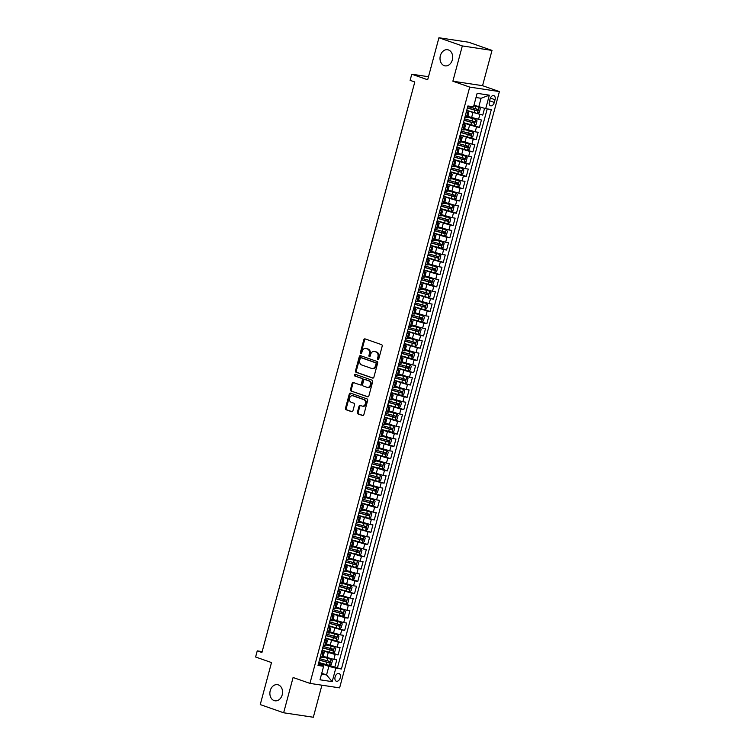<?xml version="1.0" encoding="UTF-8"?>
<svg xmlns="http://www.w3.org/2000/svg" width="755" height="755" viewBox="0 0 755 755"><rect width="100%" height="100%" fill="white"/><g stroke="black" fill="none" stroke-linecap="round" stroke-linejoin="round"><path stroke-width="1.13" d="M377.896 359.597A0.878 0.679 -81.4 0 0 378.765 358.984L382.19 346.186A1.255 0.963 -81.4 0 0 381.596 344.657L365.061 338.882A1.255 0.963 -81.4 0 0 363.825 339.759L360.39 352.557A0.878 0.679 -81.4 0 0 361.683 353.01L362.126 351.349A4.011 3.095 -81.4 0 1 365.656 348.414A4.011 3.095 -81.4 0 1 366.1 348.527L367.477 349.008A4.011 3.095 -81.4 0 1 369.374 353.887L368.931 355.548A0.878 0.679 -81.4 0 0 370.224 355.992L370.667 354.34A4.011 3.095 -81.4 0 1 374.197 351.405A4.011 3.095 -81.4 0 1 374.64 351.509L376.018 352A4.011 3.095 -81.4 0 1 377.915 356.879L377.472 358.531A0.878 0.679 -81.4 0 0 377.896 359.597M278.321 684.879A8.163 6.295 -81.4 0 0 277.434 684.662A8.163 6.295 -81.4 0 0 270.092 691.212A8.163 6.295 -81.4 0 0 274.112 700.583A8.163 6.295 -81.4 0 0 274.999 700.8A8.163 6.295 -81.4 0 0 282.342 694.251A8.163 6.295 -81.4 0 0 278.321 684.879M448.451 49.943A8.163 6.295 -81.4 0 0 447.564 49.717A8.163 6.295 -81.4 0 0 440.231 56.266A8.163 6.295 -81.4 0 0 444.251 65.647A8.163 6.295 -81.4 0 0 445.129 65.864A8.163 6.295 -81.4 0 0 452.471 59.315A8.163 6.295 -81.4 0 0 448.451 49.943M340.241 677.754A4.086 2.567 109.3 0 0 339.023 673.507A4.086 2.567 109.3 0 0 335.107 676.971A4.086 2.567 109.3 0 0 336.324 681.218A4.086 2.567 109.3 0 0 340.241 677.754M357.37 412.39A1.255 0.963 -81.4 0 0 357.964 413.91L362.608 415.533A1.255 0.963 -81.4 0 0 363.844 414.655L367.657 400.443A1.255 0.963 -81.4 0 0 367.053 398.914L350.528 393.128A1.255 0.963 -81.4 0 0 349.282 394.016L345.479 408.228A1.255 0.963 -81.4 0 0 346.073 409.748L351.679 411.711A1.255 0.963 -81.4 0 0 352.915 410.833L354.548 404.746A1.255 0.963 -81.4 0 0 353.953 403.217L351.169 402.245A3.35 2.586 -81.4 0 1 349.527 398.404A3.35 2.586 -81.4 0 1 352.538 395.714A3.35 2.586 -81.4 0 1 352.896 395.809L363.778 399.612A3.35 2.586 -81.4 0 1 365.429 403.463A3.35 2.586 -81.4 0 1 362.419 406.143A3.35 2.586 -81.4 0 1 362.051 406.058L360.239 405.426A1.255 0.963 -81.4 0 0 359.002 406.303L357.37 412.39L358.172 412.504A1.255 0.963 -81.4 0 0 358.767 414.033L363.079 415.543M462.324 45.932L452.868 81.21L482.558 85.683L492.005 50.415L462.324 45.932L438.929 37.75L427.67 79.775L411.768 74.207L410.116 80.341L414.797 81.984L261.928 652.499L257.247 650.867L255.605 657.001L271.507 662.569L260.248 704.585L283.644 712.777L313.325 717.25L321.913 685.2M452.868 81.21L469.714 87.099L309.937 683.388L293.091 677.499L283.644 712.777M372.64 378.085A1.255 0.963 -81.4 0 0 373.885 377.198L377.689 362.985A1.255 0.963 -81.4 0 0 377.094 361.466L360.56 355.68A1.255 0.963 -81.4 0 0 359.323 356.558L355.511 370.771A1.255 0.963 -81.4 0 0 356.105 372.3L372.913 378.123M372.668 381.719L368.865 395.922A1.255 0.963 -81.4 0 1 367.619 396.809L351.094 391.024A1.255 0.963 -81.4 0 1 350.499 389.495L352.123 383.417A1.255 0.963 -81.4 0 1 353.368 382.53L360.069 384.88A1.255 0.963 -81.4 0 0 361.315 383.993L362.391 379.963A1.255 0.963 -81.4 0 0 361.796 378.434L354.822 375.999A0.878 0.679 -81.4 0 1 355.265 374.31L372.073 380.19A1.255 0.963 -81.4 0 1 372.668 381.719M438.929 37.75L468.619 42.223L492.005 50.415M329.51 665.363L334.805 667.212L336.777 659.851L333.852 659.408L335.163 654.5L321.998 650.536M332.804 653.094L338.089 654.944L340.061 647.582L337.136 647.139L338.448 642.231L325.282 638.258M325.367 637.937L341.383 642.675L343.355 635.314L340.42 634.87L341.741 629.963L328.567 625.989M328.651 625.668L344.667 630.406L346.639 623.045L343.714 622.601L345.026 617.694L331.86 613.721M342.666 616.278L347.951 618.137L349.924 610.776L346.998 610.333L348.31 605.425L335.144 601.452M335.229 601.131L351.245 605.869L353.217 598.507L350.282 598.064L351.603 593.156L338.429 589.183M338.514 588.862L354.529 593.6L356.502 586.239L353.576 585.795L354.888 580.888L341.722 576.914M352.528 579.472L357.813 581.322L359.786 573.96L356.86 573.526L358.172 568.619L345.007 564.646M345.092 564.325L361.107 569.053L363.079 561.692L360.144 561.258L361.466 556.35L348.291 552.377M348.376 552.056L364.391 556.784L366.364 549.423L363.438 548.989L364.75 544.072L351.585 540.108M362.391 542.666L367.676 544.515L369.648 537.154L366.722 536.711L368.044 531.803L354.869 527.839M354.954 527.519L370.969 532.247L372.942 524.885L370.016 524.442L371.328 519.534L358.153 515.571M358.248 515.25L374.253 519.978L376.226 512.617L373.3 512.173L374.612 507.266L361.447 503.302M372.253 505.859L377.547 507.709L379.52 500.348L376.585 499.904L377.906 494.997L364.731 491.033M364.816 490.712L380.831 495.44L382.804 488.079L379.878 487.636L381.19 482.728L368.015 478.764M368.11 478.443L384.116 483.172L386.088 475.81L383.162 475.367L384.474 470.459L371.309 466.496M382.115 469.053L387.409 470.903L389.382 463.542L386.447 463.098L387.768 458.191L374.593 454.227M374.678 453.906L390.694 458.634L392.666 451.273L389.74 450.829L391.052 445.922L377.887 441.949M377.972 441.628L393.978 446.365L395.95 439.004L393.025 438.561L394.336 433.653L381.171 429.68M391.977 432.247L397.272 434.097L399.244 426.735L396.309 426.292L397.63 421.384L384.455 417.411M384.54 417.09L400.556 421.828L402.528 414.467L399.603 414.023L400.914 409.116L387.749 405.142M387.834 404.822L403.84 409.559L405.812 402.198L402.887 401.754L404.199 396.847L391.033 392.874M401.839 395.431L407.134 397.29L409.106 389.929L406.171 389.486L407.492 384.578L394.318 380.605M394.403 380.284L410.418 385.012L412.39 377.651L409.465 377.217L410.777 372.309L397.611 368.336M397.696 368.015L413.702 372.743L415.675 365.382L412.749 364.948L414.061 360.041L400.896 356.067M411.702 358.625L416.996 360.475L418.968 353.113L416.033 352.679L417.355 347.762L404.18 343.799M404.265 343.478L420.28 348.206L422.253 340.845L419.327 340.401L420.639 335.494L407.474 331.53M407.558 331.209L423.564 335.937L425.537 328.576L422.611 328.132L423.933 323.225L410.758 319.261M421.564 321.819L426.858 323.668L428.831 316.307L425.905 315.864L427.217 310.956L414.042 306.992M414.127 306.672L430.142 311.4L432.115 304.038L429.189 303.595L430.501 298.687L417.336 294.724M417.421 294.403L433.436 299.131L435.409 291.77L432.473 291.326L433.795 286.419L420.62 282.455M431.426 285.012L436.72 286.862L438.693 279.501L435.767 279.057L437.079 274.15L423.904 270.186M423.999 269.865L440.005 274.593L441.977 267.232L439.051 266.789L440.363 261.881L427.198 257.908M427.283 257.597L443.298 262.325L445.271 254.964L442.336 254.52L443.657 249.612L430.482 245.639M441.288 248.206L446.582 250.056L448.555 242.695L445.629 242.251L446.941 237.344L433.766 233.37M433.861 233.05L449.867 237.787L451.839 230.426L448.914 229.982L450.225 225.075L437.06 221.102M437.145 220.781L453.16 225.518L455.133 218.157L452.198 217.714L453.519 212.806L440.344 208.833M451.15 211.391L456.445 213.25L458.417 205.888L455.491 205.445L456.803 200.537L443.638 196.564M443.723 196.243L459.729 200.981L461.701 193.61L458.776 193.176L460.088 188.269L446.922 184.296M447.007 183.975L463.023 188.703L464.995 181.342L462.06 180.907L463.381 176L450.207 172.027M461.012 174.584L466.307 176.434L468.279 169.073L465.354 168.639L466.666 163.731L453.5 159.758M464.306 162.316L469.591 164.165L471.564 156.804L468.638 156.37L469.95 151.453L456.784 147.489M456.869 147.168L472.885 151.897L474.857 144.535L471.922 144.092L473.243 139.184L460.069 135.22M460.154 134.9L476.169 139.628L478.141 132.267L475.216 131.823L476.528 126.915L463.362 122.952M474.168 125.509L479.453 127.359L481.426 119.998L467.836 116.459M333.852 659.408L323.178 656.312M337.136 647.139L326.462 644.043M340.42 634.87L329.756 631.775M343.714 622.601L333.04 619.506M346.998 610.333L336.334 607.237M350.282 598.064L339.618 594.968M353.576 585.795L342.902 582.7M356.86 573.526L346.196 570.431M360.144 561.258L349.48 558.162M363.438 548.989L352.764 545.893M366.722 536.711L356.058 533.625M370.016 524.442L359.342 521.356M373.3 512.173L362.627 509.078M376.585 499.904L365.92 496.809M379.878 487.636L369.204 484.54M383.162 475.367L372.489 472.271M386.447 463.098L375.782 460.003M389.74 450.829L379.067 447.734M393.025 438.561L382.351 435.465M396.309 426.292L385.645 423.196M399.603 414.023L388.929 410.928M402.887 401.754L392.213 398.659M406.171 389.486L395.507 386.39M409.465 377.217L398.791 374.121M412.749 364.948L402.085 361.853M416.033 352.679L405.369 349.584M419.327 340.401L408.653 337.315M422.611 328.132L411.947 325.046M425.905 315.864L415.231 312.768M429.189 303.595L418.515 300.499M432.473 291.326L421.809 288.231M435.767 279.057L425.093 275.962M439.051 266.789L428.378 263.693M442.336 254.52L431.671 251.424M445.629 242.251L434.955 239.156M448.914 229.982L438.24 226.887M452.198 217.714L441.533 214.618M455.491 205.445L444.818 202.349M458.776 193.176L448.102 190.081M462.06 180.907L451.396 177.812M465.354 168.639L454.68 165.543M468.638 156.37L457.974 153.274M471.922 144.092L461.258 141.006M475.216 131.823L464.542 128.737M490.07 98.98L489.344 101.68A3.954 2.492 109.3 0 0 490.523 105.785A3.954 2.492 109.3 0 0 494.317 102.425L495.044 99.726A3.954 2.492 109.3 0 0 493.855 95.621A3.954 2.492 109.3 0 0 490.07 98.98M469.714 87.099L499.395 91.582L339.618 687.871L309.937 683.388M334.805 667.212L341.42 668.996L491.335 109.513L485.72 108.663L473.961 105.19M341.42 668.996L335.805 668.147L332.191 681.642L319.997 679.802L323.612 666.306L317.997 665.457L467.911 105.974L473.527 106.823L477.141 93.327L489.334 95.168L485.72 108.663M321.715 651.584L324.159 652.669L321.479 652.433M324.999 639.315L327.443 640.4L324.773 640.164M328.283 627.046L330.728 628.132L328.057 627.896M331.577 614.778L334.021 615.863L331.351 615.627M334.861 602.509L337.306 603.594L334.635 603.358M338.146 590.24L340.59 591.325L337.919 591.09M341.439 577.971L343.884 579.057L341.213 578.821M344.724 565.693L347.168 566.788L344.497 566.552M348.017 553.424L350.452 554.519L347.781 554.283M351.301 541.156L353.746 542.25L351.075 542.014M354.586 528.887L357.03 529.982L354.359 529.746M357.879 516.618L360.314 517.713L357.643 517.477M361.164 504.349L363.608 505.444L360.937 505.208M364.448 492.081L366.892 493.175L364.221 492.94M367.742 479.812L370.176 480.897L367.506 480.671M371.026 467.543L373.47 468.628L370.799 468.393M374.31 455.274L376.754 456.36L374.084 456.124M377.604 443.006L380.039 444.091L377.368 443.855M380.888 430.737L383.332 431.822L380.662 431.586M384.172 418.468L386.617 419.553L383.946 419.318M387.466 406.199L389.91 407.285L387.23 407.049M390.75 393.931L393.195 395.016L390.524 394.78M394.034 381.662L396.479 382.747L393.808 382.511M397.328 369.384L399.773 370.478L397.102 370.243M400.612 357.115L403.057 358.21L400.386 357.974M403.897 344.846L406.341 345.941L403.67 345.705M407.19 332.577L409.635 333.672L406.964 333.436M410.475 320.309L412.919 321.404L410.248 321.168M413.768 308.04L416.203 309.135L413.532 308.899M417.053 295.771L419.497 296.866L416.826 296.63M420.337 283.502L422.781 284.588L420.11 284.361M423.63 271.234L426.065 272.319L423.395 272.083M426.915 258.965L429.359 260.05L426.688 259.814M430.199 246.696L432.643 247.782L429.973 247.546M433.493 234.428L435.928 235.513L433.257 235.277M436.777 222.159L439.221 223.244L436.55 223.008M440.061 209.89L442.505 210.975L439.835 210.739M443.355 197.621L445.79 198.707L443.119 198.471M446.639 185.352L449.083 186.438L446.413 186.202M449.923 173.074L452.368 174.169L449.697 173.933M453.217 160.806L455.661 161.9L452.991 161.664M456.501 148.537L458.946 149.632L456.275 149.396M459.786 136.268L462.23 137.363L459.559 137.127M463.079 123.999L465.524 125.094L462.853 124.858M466.732 110.362L482.747 115.09L466.647 110.683M466.363 111.731L468.808 112.825L466.137 112.589M468.808 112.825L467.496 117.733L464.825 117.497M320.167 657.341L322.838 657.577L324.159 652.669M323.451 645.072L326.132 645.308L327.443 640.4M326.745 632.803L329.416 633.039L330.728 628.132M330.029 620.534L332.7 620.77L334.021 615.863M333.323 608.266L335.994 608.502L337.306 603.594M336.607 595.997L339.278 596.233L340.59 591.325M339.892 583.728L342.562 583.964L343.884 579.057M343.185 571.459L345.856 571.695L347.168 566.788M346.469 559.191L349.14 559.427L350.452 554.519M349.754 546.922L352.425 547.158L353.746 542.25M353.047 534.653L355.718 534.889L357.03 529.982M356.332 522.385L359.002 522.62L360.314 517.713M359.616 510.116L362.287 510.352L363.608 505.444M362.91 497.847L365.58 498.083L366.892 493.175M366.194 485.578L368.865 485.805L370.176 480.897M369.478 473.3L372.149 473.536L373.47 468.628M372.772 461.031L375.443 461.267L376.754 456.36M376.056 448.763L378.727 448.998L380.039 444.091M379.34 436.494L382.011 436.73L383.332 431.822M382.634 424.225L385.305 424.461L386.617 419.553M385.918 411.956L388.589 412.192L389.91 407.285M389.202 399.688L391.883 399.923L393.195 395.016M392.496 387.419L395.167 387.655L396.479 382.747M395.78 375.15L398.451 375.386L399.773 370.478M399.074 362.881L401.745 363.117L403.057 358.21M402.358 350.613L405.029 350.849L406.341 345.941M405.643 338.344L408.313 338.58L409.635 333.672M408.936 326.075L411.607 326.311L412.919 321.404M412.221 313.806L414.891 314.042L416.203 309.135M415.505 301.538L418.176 301.774L419.497 296.866M418.798 289.269L421.469 289.495L422.781 284.588M422.083 276.991L424.754 277.227L426.065 272.319M425.367 264.722L428.038 264.958L429.359 260.05M428.661 252.453L431.332 252.689L432.643 247.782M431.945 240.184L434.616 240.42L435.928 235.513M435.229 227.916L437.9 228.152L439.221 223.244M438.523 215.647L441.194 215.883L442.505 210.975M441.807 203.378L444.478 203.614L445.79 198.707M445.091 191.109L447.772 191.345L449.083 186.438M448.385 178.841L451.056 179.077L452.368 174.169M451.669 166.572L454.34 166.808L455.661 161.9M454.963 154.303L457.634 154.539L458.946 149.632M458.247 142.034L460.918 142.27L462.23 137.363M461.531 129.766L464.202 130.002L465.524 125.094M479.453 127.359L476.528 126.915M476.169 139.628L473.243 139.184M472.885 151.897L469.95 151.453M469.591 164.165L466.666 163.731M466.307 176.434L463.381 176M463.023 188.703L460.088 188.269M459.729 200.981L456.803 200.537M456.445 213.25L453.519 212.806M453.16 225.518L450.225 225.075M449.867 237.787L446.941 237.344M446.582 250.056L443.657 249.612M443.298 262.325L440.363 261.881M440.005 274.593L437.079 274.15M436.72 286.862L433.795 286.419M433.436 299.131L430.501 298.687M430.142 311.4L427.217 310.956M426.858 323.668L423.933 323.225M423.564 335.937L420.639 335.494M420.28 348.206L417.355 347.762M416.996 360.475L414.061 360.041M413.702 372.743L410.777 372.309M410.418 385.012L407.492 384.578M407.134 397.29L404.199 396.847M403.84 409.559L400.914 409.116M400.556 421.828L397.63 421.384M397.272 434.097L394.336 433.653M393.978 446.365L391.052 445.922M390.694 458.634L387.768 458.191M387.409 470.903L384.474 470.459M384.116 483.172L381.19 482.728M380.831 495.44L377.906 494.997M377.547 507.709L374.612 507.266M374.253 519.978L371.328 519.534M370.969 532.247L368.044 531.803M367.676 544.515L364.75 544.072M364.391 556.784L361.466 556.35M361.107 569.053L358.172 568.619M357.813 581.322L354.888 580.888M354.529 593.6L351.603 593.156M351.245 605.869L348.31 605.425M347.951 618.137L345.026 617.694M344.667 630.406L341.741 629.963M341.383 642.675L338.448 642.231M338.089 654.944L335.163 654.5M337.494 667.618L487.202 108.89M482.747 115.09L484.55 108.361M321.743 673.262L326.556 674.942L328.85 666.354L318.704 662.805M478.764 106.87L481.067 98.282L476.018 97.518M482.558 85.683L499.395 91.582M262.164 651.612L257.247 650.867M428.481 76.727L411.768 74.207M321.498 674.177L326.556 674.942L332.191 681.642M318.421 663.853L323.074 665.476L323.612 666.306M328.85 666.354L335.805 668.147M481.067 98.282L489.334 95.168M378.415 359.512A0.878 0.679 -81.4 0 1 378.274 358.653L378.717 357.002A4.011 3.095 -81.4 0 0 376.82 352.113L376.018 352M374.197 351.405L374.999 351.528A4.011 3.095 -81.4 0 1 375.443 351.632L376.82 352.113M365.656 348.414L366.458 348.536A4.011 3.095 -81.4 0 1 366.902 348.65L368.28 349.131A4.011 3.095 -81.4 0 1 370.186 354.01L369.733 355.662A0.878 0.679 -81.4 0 0 369.875 356.52M365.392 338.995A1.255 0.963 -81.4 0 0 364.627 339.882L361.192 352.679A0.878 0.679 -81.4 0 0 361.334 353.538M360.89 355.794A1.255 0.963 -81.4 0 0 360.126 356.681L356.313 370.894A1.255 0.963 -81.4 0 0 356.907 372.423L373.121 378.085M376.047 363.863A0.878 0.679 -81.4 0 0 375.631 362.796L361.116 357.719A0.878 0.679 -81.4 0 0 360.248 358.332L359.786 360.078A4.011 3.095 -81.4 0 0 361.692 364.967L371.611 368.431A4.011 3.095 -81.4 0 0 372.045 368.544A4.011 3.095 -81.4 0 0 375.584 365.609L376.047 363.863L376.849 363.986A0.878 0.679 -81.4 0 0 376.434 362.919L375.631 362.796M361.73 357.813A0.878 0.679 -81.4 0 1 361.919 357.842L376.434 362.919M372.045 368.544L372.847 368.666A4.011 3.095 -81.4 0 0 376.386 365.731L375.584 365.609M376.849 363.986L376.386 365.731M368.1 396.819L351.094 391.024M353.689 382.643A1.255 0.963 -81.4 0 0 352.925 383.54L351.301 389.618A1.255 0.963 -81.4 0 0 351.896 391.147M360.343 384.918L360.871 385.003A1.255 0.963 -81.4 0 0 362.117 384.116L363.193 380.086A1.255 0.963 -81.4 0 0 362.598 378.557L354.822 375.999M355.671 374.452A0.878 0.679 -81.4 0 0 355.624 376.113M367.024 387.315A3.35 2.586 -81.4 0 0 367.392 387.4A3.35 2.586 -81.4 0 0 370.403 384.72A3.35 2.586 -81.4 0 0 368.751 380.869L364.92 379.529A1.255 0.963 -81.4 0 0 363.674 380.416L362.598 384.446A1.255 0.963 -81.4 0 0 363.193 385.975L367.024 387.315M367.827 387.438A3.35 2.586 -81.4 0 0 368.195 387.523A3.35 2.586 -81.4 0 0 371.205 384.833A3.35 2.586 -81.4 0 0 369.554 380.992L368.751 380.869M365.448 379.605A1.255 0.963 -81.4 0 1 365.722 379.652L369.554 380.992M360.569 405.539A1.255 0.963 -81.4 0 0 359.805 406.426L358.172 412.504M362.853 406.181A3.35 2.586 -81.4 0 0 363.221 406.266A3.35 2.586 -81.4 0 0 366.232 403.585A3.35 2.586 -81.4 0 0 364.58 399.735L363.778 399.612M352.538 395.714L353.34 395.837A3.35 2.586 -81.4 0 1 353.699 395.931L364.58 399.735M350.849 393.242A1.255 0.963 -81.4 0 0 350.084 394.138L346.281 408.351A1.255 0.963 -81.4 0 0 346.875 409.871L352.151 411.72M479.066 107.172L477.434 113.25L479.321 112.287L480.303 108.607L479.029 107.134L473.8 105.794M479.029 107.134L473.838 105.643M467.354 108.031L477.292 110.806L477.689 109.333L467.751 106.559M476.339 108.871L475.952 110.343L467.402 107.88M463.447 122.631L474.102 125.538L476.037 124.556L477.018 120.876L475.744 119.403L467.628 117.233M475.744 119.403L467.666 117.082M464.07 120.3L474.008 123.084L474.404 121.612L464.467 118.828M473.055 121.14L472.658 122.612L464.108 120.149M472.488 131.71L470.865 137.787L472.743 136.825L473.734 133.144L472.46 131.672L464.334 129.501M472.46 131.672L464.382 129.35M460.786 132.569L470.724 135.353L471.111 133.88L461.173 131.096M469.77 133.409L469.374 134.881L460.824 132.418M461.088 141.619L469.166 143.95L467.572 150.056L469.459 149.094L470.44 145.413L469.204 143.978L461.05 141.77M457.492 144.837L467.43 147.621L467.826 146.149L457.889 143.365M466.477 145.677L466.09 147.149L457.539 144.686M453.585 159.437L464.24 162.353L466.175 161.362L467.156 157.682L465.882 156.219L457.766 154.039M465.882 156.219L457.804 153.888M454.208 157.106L464.146 159.89L464.542 158.418L454.604 155.634M463.192 157.946L462.796 159.418L454.246 156.955M450.291 171.706L460.946 174.622L462.881 173.631L463.872 169.951L462.589 168.488L454.472 166.308M462.589 168.488L454.519 166.157M450.924 169.375L460.861 172.159L461.248 170.687L451.311 167.903M459.908 170.215L459.512 171.687L450.961 169.224M451.226 178.425L459.304 180.756L457.709 186.862L459.597 185.9L460.578 182.219L459.342 180.794L451.188 178.576M447.63 181.644L457.568 184.428L457.964 182.955L448.026 180.171M456.615 182.484L456.228 183.956L447.668 181.493M456.048 193.063L454.425 199.131L456.313 198.169L457.294 194.488L456.02 193.025L447.904 190.845M456.02 193.025L447.941 190.694M444.346 193.912L454.284 196.696L454.68 195.224L444.742 192.44M453.33 194.752L452.934 196.224L444.384 193.761M440.429 208.512L451.084 211.428L453.019 210.447L454.01 206.757L452.726 205.294L444.61 203.114M452.726 205.294L444.657 202.963M441.052 206.181L450.99 208.965L451.386 207.493L441.448 204.709M450.046 207.021L449.65 208.493L441.099 206.03M441.364 215.232L449.442 217.563L447.847 223.669L449.735 222.716L450.716 219.035L449.47 217.6L441.326 215.383M437.768 218.45L447.706 221.234L448.102 219.762L438.164 216.978M446.752 219.29L446.356 220.762L437.806 218.299M446.186 229.869L444.563 235.938L446.441 234.984L447.432 231.304L446.158 229.831L438.042 227.651M446.158 229.831L438.079 227.5M434.484 230.719L444.421 233.503L444.818 232.03L434.88 229.246M443.468 231.559L443.072 233.031L434.521 230.568M430.567 245.318L441.222 248.235L443.157 247.253L444.148 243.572L442.864 242.1L434.748 239.92M442.864 242.1L434.795 239.769M431.19 242.987L441.128 245.771L441.524 244.299L431.586 241.515M440.184 243.827L439.787 245.3L431.237 242.846M431.501 252.038L439.58 254.369L437.985 260.484L439.872 259.522L440.854 255.841L439.608 254.407L431.464 252.189M427.906 255.266L437.843 258.04L438.24 256.568L428.302 253.793M436.89 256.096L436.494 257.568L427.943 255.114M436.324 266.675L434.701 272.753L436.579 271.791L437.57 268.11L436.296 266.638L428.179 264.467M436.296 266.638L428.217 264.316M424.621 267.534L434.559 270.309L434.955 268.837L425.018 266.062M433.606 268.365L433.21 269.837L424.659 267.383M420.705 282.134L431.36 285.041L433.294 284.059L434.285 280.379L433.002 278.906L424.886 276.736M433.002 278.906L424.923 276.585M421.328 279.803L431.265 282.578L431.662 281.105L421.724 278.331M430.322 280.634L429.925 282.106L421.375 279.652M421.639 288.854L429.718 291.175L428.123 297.291L430.01 296.328L430.992 292.647L429.746 291.213L421.601 289.005M418.043 292.072L427.981 294.846L428.378 293.374L418.44 290.6M427.028 292.902L426.632 294.375L418.081 291.921M426.462 303.482L424.839 309.559L426.717 308.597L427.707 304.916L426.433 303.444L418.317 301.273M426.433 303.444L418.355 301.122M414.759 304.341L424.697 307.115L425.084 305.643L415.146 302.868M423.744 305.18L423.347 306.653L414.797 304.19M410.843 318.94L421.498 321.847L423.432 320.866L424.414 317.185L423.14 315.713L415.023 313.542M423.14 315.713L415.061 313.391M411.466 316.609L421.403 319.393L421.8 317.921L411.862 315.137M420.45 317.449L420.063 318.921L411.513 316.458M411.777 325.66L419.856 327.981L418.261 334.097L420.148 333.134L421.13 329.454L419.884 328.019L411.739 325.811M408.181 328.878L418.119 331.662L418.515 330.19L408.578 327.406M417.166 329.718L416.769 331.19L408.219 328.727M416.6 340.288L414.976 346.366L416.854 345.403L417.845 341.722L416.571 340.26L408.446 338.08M416.571 340.26L408.493 337.929M404.897 341.147L414.835 343.931L415.222 342.459L405.284 339.675M413.882 341.987L413.485 343.459L404.935 340.996M400.981 355.747L411.635 358.663L413.57 357.672L414.552 353.991L413.315 352.557L405.161 350.348M413.278 352.528L405.199 350.197M401.603 353.416L411.541 356.2L411.937 354.727L402 351.943M410.588 354.255L410.201 355.728L401.651 353.264M410.022 364.835L408.398 370.903L410.286 369.941L411.267 366.26L409.993 364.797L401.877 362.617M409.993 364.797L401.915 362.466M398.319 365.684L408.257 368.468L408.653 366.996L398.716 364.212M407.304 366.524L406.907 367.996L398.357 365.533M406.737 377.104L405.105 383.172L406.992 382.209L407.983 378.529L406.709 377.066L398.583 374.886M406.709 377.066L398.631 374.735M395.035 377.953L404.973 380.737L405.359 379.265L395.422 376.481M404.019 378.793L403.623 380.265L395.073 377.802M391.118 392.553L401.773 395.469L403.708 394.478L404.689 390.797L403.415 389.335L395.299 387.155M403.415 389.335L395.337 387.004M391.741 390.222L401.679 393.006L402.075 391.534L392.138 388.75M400.726 391.062L400.339 392.534L391.788 390.071M400.159 401.641L398.536 407.709L400.424 406.756L401.405 403.076L400.131 401.603L392.015 399.423M400.131 401.603L392.053 399.272M388.457 402.49L398.395 405.275L398.791 403.802L388.853 401.018M397.441 403.33L397.045 404.803L388.495 402.339M396.875 413.91L395.243 419.978L397.13 419.025L398.121 415.344L396.837 413.872L388.721 411.692M396.837 413.872L388.768 411.541M385.173 414.759L395.101 417.543L395.497 416.071L385.56 413.287M394.157 415.599L393.761 417.071L385.21 414.608M381.256 429.359L391.911 432.275L393.846 431.294L394.827 427.613L393.553 426.141L385.437 423.961M393.553 426.141L385.475 423.81M381.879 427.028L391.817 429.812L392.213 428.34L382.275 425.556M390.863 427.868L390.467 429.34L381.917 426.877M390.297 438.447L388.674 444.516L390.552 443.562L391.543 439.882L390.269 438.41L382.153 436.23M390.269 438.41L382.19 436.079M378.595 439.297L388.532 442.081L388.929 440.609L378.991 437.825M387.579 440.137L387.183 441.609L378.632 439.155M387.013 450.716L385.38 456.794L387.268 455.831L388.259 452.151L386.975 450.678L378.859 448.498M386.975 450.678L378.906 448.347M375.301 451.575L385.239 454.35L385.635 452.877L375.697 450.103M384.295 452.405L383.899 453.878L375.348 451.424M371.394 466.175L382.049 469.082L383.984 468.1L384.965 464.419L383.691 462.947L375.575 460.776M383.691 462.947L375.613 460.625M372.017 463.844L381.954 466.618L382.351 465.146L372.413 462.371M381.001 464.674L380.605 466.146L372.055 463.693M380.435 475.254L378.812 481.331L380.69 480.369L381.681 476.688L380.407 475.216L372.291 473.045M380.407 475.216L372.328 472.894M368.733 476.112L378.67 478.887L379.067 477.415L369.129 474.64M377.717 476.943L377.321 478.415L368.77 475.961M377.151 487.522L375.518 493.6L377.406 492.637L378.397 488.957L377.113 487.485L368.997 485.314M377.113 487.485L369.044 485.163M365.439 488.381L375.377 491.156L375.773 489.684L365.835 486.909M374.433 489.212L374.036 490.684L365.486 488.23M361.532 502.981L372.187 505.888L374.121 504.906L375.103 501.226L373.829 499.753L365.713 497.583M373.829 499.753L365.75 497.432M362.155 500.65L372.092 503.425L372.489 501.952L362.551 499.178M371.139 501.49L370.743 502.962L362.192 500.499M370.573 512.06L368.95 518.138L370.828 517.175L371.819 513.494L370.545 512.022L362.428 509.851M370.545 512.022L362.466 509.701M358.87 512.919L368.808 515.703L369.195 514.231L359.267 511.446M367.855 513.759L367.459 515.231L358.908 512.768M367.289 524.329L365.656 530.406L367.543 529.444L368.534 525.763L367.251 524.291L359.135 522.12M367.251 524.291L359.172 521.969M355.577 525.187L365.514 527.971L365.911 526.499L355.973 523.715M364.561 526.027L364.174 527.5L355.624 525.036M351.67 539.787L362.325 542.703L364.259 541.712L365.241 538.032L363.967 536.569L355.85 534.389M363.967 536.569L355.888 534.238M352.292 537.456L362.23 540.24L362.627 538.768L352.689 535.984M361.277 538.296L360.881 539.768L352.33 537.305M360.711 548.866L359.087 554.944L360.966 553.981L361.956 550.301L360.682 548.838L352.557 546.658M360.682 548.838L352.604 546.507M349.008 549.725L358.946 552.509L359.333 551.037L349.395 548.253M357.993 550.565L357.596 552.037L349.046 549.574M357.426 561.144L355.794 567.213L357.681 566.25L358.663 562.569L357.389 561.107L349.272 558.927M357.389 561.107L349.31 558.776M345.714 561.994L355.652 564.778L356.049 563.305L346.111 560.521M354.699 562.834L354.312 564.306L345.762 561.843M341.807 576.594L352.462 579.51L354.397 578.519L355.378 574.838L354.104 573.375L345.988 571.195M354.104 573.375L346.026 571.044M342.43 574.262L352.368 577.047L352.764 575.574L342.827 572.79M351.415 575.102L351.018 576.575L342.468 574.111M350.849 585.682L349.225 591.75L351.103 590.788L352.094 587.107L350.82 585.644L342.695 583.464M350.82 585.644L342.742 583.313M339.146 586.531L349.084 589.315L349.471 587.843L339.533 585.059M348.13 587.371L347.734 588.843L339.184 586.38M347.564 597.951L345.932 604.019L347.819 603.066L348.801 599.385L347.526 597.913L339.41 595.733M347.526 597.913L339.448 595.582M335.852 598.8L345.79 601.584L346.186 600.112L336.249 597.328M344.837 599.64L344.45 601.112L335.899 598.649M331.945 613.4L342.6 616.316L344.535 615.334L345.516 611.654L344.242 610.182L336.126 608.001M344.242 610.182L336.164 607.851M332.568 611.069L342.506 613.853L342.902 612.38L332.964 609.596M341.553 611.909L341.156 613.381L332.606 610.918M340.986 622.488L339.354 628.556L341.241 627.603L342.232 623.923L340.949 622.45L332.832 620.27M340.949 622.45L332.88 620.119M329.284 623.337L339.221 626.122L339.608 624.649L329.671 621.865M338.268 624.177L337.872 625.65L329.322 623.186M337.702 634.757L336.069 640.825L337.957 639.872L338.938 636.191L337.664 634.719L329.548 632.539M337.664 634.719L329.586 632.388M325.99 635.606L335.928 638.39L336.324 636.918L326.386 634.134M334.975 636.446L334.588 637.918L326.028 635.465M322.083 650.215L332.738 653.122L334.673 652.141L335.654 648.46L334.38 646.988L326.264 644.808M334.38 646.988L326.302 644.666M322.706 647.884L332.644 650.659L333.04 649.187L323.102 646.412M331.69 648.715L331.294 650.187L322.744 647.733M318.789 662.484L329.444 665.391L331.379 664.409L332.37 660.729L331.086 659.257L322.97 657.086M331.086 659.257L323.017 656.935M319.422 660.153L329.35 662.928L329.746 661.456L319.809 658.681M328.406 660.984L328.01 662.456L319.459 660.002M326.896 657.614L328.208 652.707M330.18 645.346L331.502 640.438M333.474 633.077L334.786 628.169M336.758 620.808L338.07 615.901M340.043 608.539L341.364 603.632M343.336 596.271L344.648 591.363M346.62 584.002L347.942 579.094M349.914 571.733L351.226 566.826M353.198 559.464L354.51 554.557M356.483 547.186L357.804 542.279M359.776 534.917L361.088 530.01M363.061 522.649L364.372 517.741M366.345 510.38L367.666 505.473M369.639 498.111L370.95 493.204M372.923 485.842L374.235 480.935M376.207 473.574L377.528 468.666M379.501 461.305L380.813 456.398M382.785 449.036L384.097 444.129M386.069 436.767L387.391 431.86M389.363 424.499L390.675 419.591M392.647 412.23L393.959 407.322M395.931 399.961L397.253 395.054M399.225 387.692L400.537 382.785M402.509 375.424L403.821 370.516M405.803 363.155L407.115 358.248M409.087 350.877L410.399 345.969M412.372 338.608L413.693 333.701M415.665 326.339L416.977 321.432M418.95 314.071L420.261 309.163M422.234 301.802L423.555 296.894M425.527 289.533L426.839 284.626M428.812 277.264L430.123 272.357M432.096 264.996L433.417 260.088M435.39 252.727L436.701 247.819M438.674 240.458L439.986 235.551M441.958 228.189L443.279 223.282M445.252 215.921L446.564 211.013M448.536 203.652L449.848 198.744M451.82 191.383L453.142 186.476M455.114 179.114L456.426 174.207M458.398 166.846L459.71 161.938M461.683 154.567L463.004 149.66M464.976 142.299L466.288 137.391M468.26 130.03L469.582 125.122M471.554 117.761L472.866 112.854M466.307 117.714L467.619 112.806M321.649 657.567L322.97 652.66M324.943 645.298L326.254 640.391M328.227 633.03L329.548 628.122M331.52 620.761L332.832 615.853M334.805 608.492L336.117 603.585M338.089 596.223L339.41 591.316M341.383 583.955L342.695 579.047M344.667 571.686L345.979 566.778M347.951 559.417L349.272 554.51M351.245 547.149L352.557 542.241M354.529 534.88L355.841 529.972M357.813 522.602L359.135 517.694M361.107 510.333L362.419 505.425M364.391 498.064L365.703 493.157M367.676 485.795L368.997 480.888M370.969 473.527L372.281 468.619M374.253 461.258L375.565 456.35M377.538 448.989L378.859 444.082M380.831 436.72L382.143 431.813M384.116 424.452L385.437 419.544M387.409 412.183L388.721 407.275M390.694 399.914L392.005 395.007M393.978 387.645L395.299 382.738M397.272 375.377L398.583 370.469M400.556 363.108L401.868 358.2M403.84 350.839L405.161 345.932M407.134 338.57L408.446 333.663M410.418 326.292L411.73 321.385M413.702 314.023L415.023 309.116M416.996 301.755L418.308 296.847M420.28 289.486L421.592 284.578M423.564 277.217L424.886 272.31M426.858 264.948L428.17 260.041M430.142 252.68L431.454 247.772M433.427 240.411L434.748 235.503M436.72 228.142L438.032 223.235M440.005 215.873L441.316 210.966M443.289 203.605L444.61 198.697M446.582 191.336L447.894 186.428M449.867 179.067L451.188 174.16M453.16 166.798L454.472 161.891M456.445 154.53L457.757 149.622M459.729 142.261L461.05 137.353M463.023 129.983L464.334 125.075M478.5 119.554L479.812 114.647M490.373 98.093L495.044 99.726M489.589 100.774L494.317 102.425M378.717 357.002L377.915 356.879M375.443 351.632L374.64 351.509M369.733 355.662L368.931 355.548M370.186 354.01L369.374 353.887M368.28 349.131L367.477 349.008M366.902 348.65L366.1 348.527M361.192 352.679L360.39 352.557M364.627 339.882L363.825 339.759M378.274 358.653L377.472 358.531M356.907 372.423L356.105 372.3M356.313 370.894L355.511 370.771M360.126 356.681L359.323 356.558M361.919 357.842L361.116 357.719M351.301 389.618L350.499 389.495M352.925 383.54L352.123 383.417M362.117 384.116L361.315 383.993M363.193 380.086L362.391 379.963M362.598 378.557L361.796 378.434M365.722 379.652L364.92 379.529M359.805 406.426L359.002 406.303M353.699 395.931L352.896 395.809M346.875 409.871L346.073 409.748M346.281 408.351L345.479 408.228M350.084 394.138L349.282 394.016M358.767 414.033L357.964 413.91M475.178 108.711L475.81 106.379M474.159 112.514L474.791 110.183M475.952 110.343L477.292 110.806M474.149 125.519L475.773 119.441M471.894 120.979L472.517 118.648M470.875 124.783L471.498 122.452M472.658 122.612L474.008 123.084M468.61 133.248L469.232 130.917M467.59 137.051L468.213 134.72M469.374 134.881L470.724 135.353M465.316 145.517L465.939 143.186M464.297 149.32L464.92 146.989M466.09 147.149L467.43 147.621M464.287 162.325L465.911 156.247M462.032 157.786L462.655 155.454M461.012 161.589L461.635 159.258M462.796 159.418L464.146 159.89M460.994 174.594L462.626 168.525M458.747 170.054L459.37 167.723M457.728 173.858L458.351 171.527M459.512 171.687L460.861 172.159M455.454 182.323L456.077 179.992M454.434 186.126L455.057 183.795M456.228 183.956L457.568 184.428M452.169 194.592L452.792 192.261M451.15 198.395L451.773 196.064M452.934 196.224L454.284 196.696M451.131 211.4L452.764 205.332M448.885 206.87L449.508 204.529M447.866 210.673L448.489 208.342M449.65 208.493L450.99 208.965M445.592 219.139L446.214 216.808M444.572 222.942L445.195 220.611M446.356 220.762L447.706 221.234M442.307 231.407L442.93 229.076M441.288 235.211L441.911 232.88M443.072 233.031L444.421 233.503M441.269 248.206L442.902 242.138M439.014 243.676L439.646 241.345M437.994 247.48L438.627 245.148M439.787 245.3L441.128 245.771M435.729 255.945L436.352 253.614M434.71 259.748L435.333 257.417M436.494 257.568L437.843 258.04M432.445 268.214L433.068 265.883M431.426 272.017L432.049 269.686M433.21 269.837L434.559 270.309M431.407 285.022L433.04 278.944M429.151 280.482L429.784 278.151M428.132 284.286L428.764 281.955M429.925 282.106L431.265 282.578M425.867 292.751L426.49 290.42M424.848 296.555L425.471 294.224M426.632 294.375L427.981 294.846M422.583 305.02L423.206 302.689M421.564 308.823L422.187 306.492M423.347 306.653L424.697 307.115M421.545 321.828L423.177 315.75M419.289 317.289L419.922 314.958M418.27 321.092L418.902 318.761M420.063 318.921L421.403 319.393M416.005 329.558L416.628 327.226M414.986 333.361L415.609 331.03M416.769 331.19L418.119 331.662M412.721 341.826L413.344 339.495M411.702 345.63L412.324 343.298M413.485 343.459L414.835 343.931M411.683 358.634L413.315 352.557M409.427 354.095L410.05 351.764M408.408 357.898L409.04 355.567M410.201 355.728L411.541 356.2M406.143 366.364L406.766 364.033M405.124 370.167L405.746 367.836M406.907 367.996L408.257 368.468M402.859 378.632L403.481 376.301M401.839 382.436L402.462 380.105M403.623 380.265L404.973 380.737M401.82 395.441L403.453 389.372M399.565 390.901L400.188 388.57M398.546 394.705L399.168 392.373M400.339 392.534L401.679 393.006M396.281 403.179L396.904 400.839M395.261 406.983L395.884 404.652M397.045 404.803L398.395 405.275M392.996 415.448L393.619 413.117M391.977 419.252L392.6 416.92M393.761 417.071L395.101 417.543M391.958 432.247L393.591 426.179M389.703 427.717L390.326 425.386M388.683 431.52L389.306 429.189M390.467 429.34L391.817 429.812M386.418 439.986L387.041 437.655M385.399 443.789L386.022 441.458M387.183 441.609L388.532 442.081M383.134 452.254L383.757 449.923M382.115 456.058L382.738 453.727M383.899 453.878L385.239 454.35M382.096 469.063L383.719 462.985M379.841 464.523L380.463 462.192M378.821 468.327L379.444 465.995M380.605 466.146L381.954 466.618M376.556 476.792L377.179 474.461M375.537 480.595L376.16 478.264M377.321 478.415L378.67 478.887M373.263 489.061L373.895 486.73M372.243 492.864L372.876 490.533M374.036 490.684L375.377 491.156M372.234 505.869L373.857 499.791M369.978 501.329L370.601 498.998M368.959 505.133L369.582 502.802M370.743 502.962L372.092 503.425M366.694 513.598L367.317 511.267M365.675 517.401L366.298 515.07M367.459 515.231L368.808 515.703M363.4 525.867L364.033 523.536M362.381 529.67L363.013 527.339M364.174 527.5L365.514 527.971M362.372 542.675L363.995 536.597M360.116 538.136L360.739 535.805M359.097 541.939L359.72 539.608M360.881 539.768L362.23 540.24M356.832 550.404L357.455 548.073M355.813 554.208L356.435 551.877M357.596 552.037L358.946 552.509M353.538 562.673L354.17 560.342M352.519 566.476L353.151 564.145M354.312 564.306L355.652 564.778M352.51 579.481L354.133 573.413M350.254 574.942L350.877 572.611M349.235 578.745L349.858 576.414M351.018 576.575L352.368 577.047M346.97 587.211L347.593 584.88M345.95 591.014L346.573 588.683M347.734 588.843L349.084 589.315M343.676 599.489L344.299 597.158M342.657 603.292L343.28 600.961M344.45 601.112L345.79 601.584M342.647 616.288L344.271 610.219M340.392 611.758L341.015 609.427M339.373 615.561L339.995 613.23M341.156 613.381L342.506 613.853M337.107 624.026L337.73 621.695M336.088 627.83L336.711 625.499M337.872 625.65L339.221 626.122M333.814 636.295L334.437 633.964M332.795 640.098L333.417 637.767M334.588 637.918L335.928 638.39M332.785 653.103L334.408 647.026M330.53 648.564L331.152 646.233M329.51 652.367L330.133 650.036M331.294 650.187L332.644 650.659M329.491 665.372L331.124 659.294M327.245 660.833L327.868 658.502M326.226 664.636L326.849 662.305M328.01 662.456L329.35 662.928M361.824 357.813L361.022 357.691M361.013 385.031L360.211 384.918M368.195 387.523L367.392 387.4M365.59 379.614L364.788 379.491M363.221 406.266L362.419 406.143"/></g></svg>
